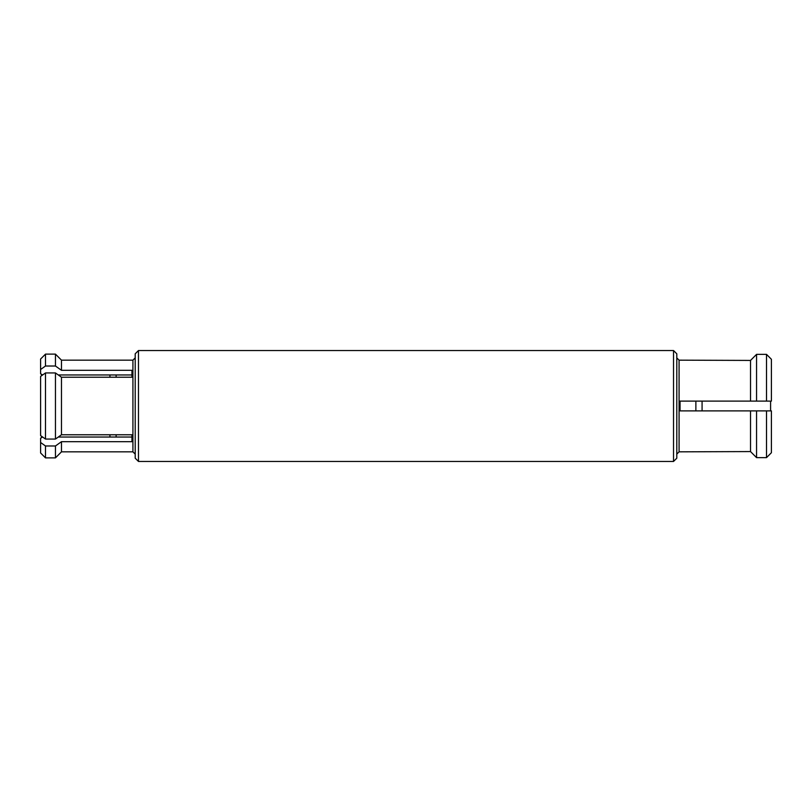 <?xml version="1.0" encoding="UTF-8"?>
<svg xmlns="http://www.w3.org/2000/svg" width="812" height="812" viewBox="0 0 812 812"><rect width="100%" height="100%" fill="white"/><g stroke="black" fill="none" stroke-linecap="round" stroke-linejoin="round"><path stroke-width="1.22" d="M695.874 401.108L695.874 410.892M116.126 434.765L116.126 437.039L131.95 437.039L131.95 434.765L131.95 441.687L61.479 441.687L61.479 451.837L55.449 457.877L55.449 445.981L45.492 445.981L40.6 442.499L40.6 452.984L45.492 457.877L55.449 457.877M109.924 434.765L109.924 437.039M109.924 374.961L109.924 377.235M61.479 370.313L61.479 360.163L55.449 354.123L55.449 366.019L61.479 370.313L131.95 370.313L131.95 377.235L61.479 377.235L55.449 372.941L45.492 372.941L40.6 376.423L40.6 435.577L41.412 436.156L41.412 437.627M41.412 374.373L41.412 375.844L40.6 376.423M131.95 377.235L131.95 374.961L116.126 374.961L116.126 377.235M673.524 406L673.524 350.54L138.476 350.54L138.476 461.46L673.524 461.46L673.524 406M138.476 350.54L135.208 353.799L135.208 458.201L138.476 461.46M40.6 369.501L45.492 366.019L45.492 354.123L40.6 359.016L40.6 373.794L42.66 374.961M45.492 366.019L55.449 366.019M61.479 377.235L61.479 434.765L131.95 434.765M55.449 372.941L55.449 439.059L61.479 434.765M45.492 372.941L45.492 439.059L55.449 439.059M40.6 435.577L45.492 439.059M61.479 441.687L55.449 445.981M42.66 437.039L40.6 438.206L40.6 442.499M45.492 445.981L45.492 457.877M58.281 437.039L116.126 437.039M116.126 374.961L58.281 374.961M673.524 461.46L676.792 458.201L676.792 353.799L673.524 350.54M771.4 401.108L771.4 359.28L766.508 354.357L756.561 354.357L750.521 360.426L756.561 354.357L756.561 401.108L769.766 401.108M766.508 401.108L766.508 354.357L771.4 359.28M679.076 451.837L750.521 451.573L756.561 457.643L750.521 451.573L750.521 410.892L680.05 410.892L680.05 401.108L750.521 401.108L750.521 360.426L679.076 360.163L679.076 451.837L676.792 454.121M750.521 401.108L756.561 401.108M771.4 452.72L766.508 457.643L771.4 452.72L771.4 410.892L750.521 410.892M756.561 410.892L756.561 457.643L766.508 457.643L766.508 410.892M770.588 410.892L770.588 401.108M702.076 410.892L702.076 401.108M61.479 451.837L132.924 451.837L132.924 360.163L135.208 357.879M132.924 451.837L135.208 454.121M45.492 354.123L55.449 354.123M61.479 360.163L132.924 360.163M679.076 360.163L676.792 357.879"/></g></svg>
